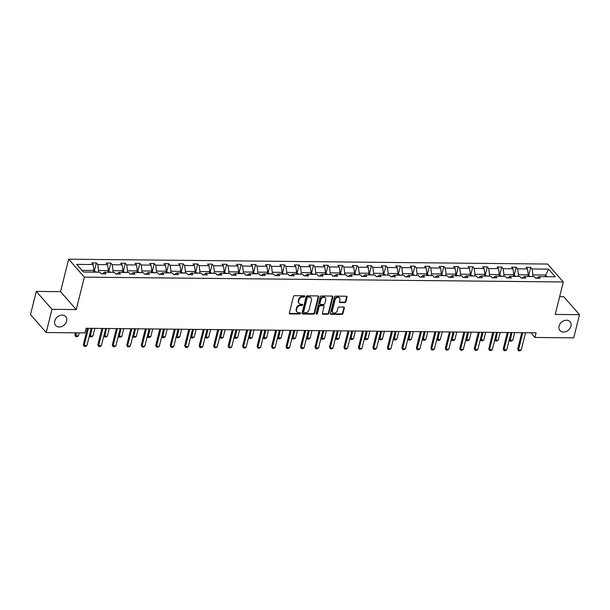 <?xml version="1.0" encoding="UTF-8"?>
<svg xmlns="http://www.w3.org/2000/svg" width="610" height="610" viewBox="0 0 610 610"><rect width="100%" height="100%" fill="white"/><g stroke="black" fill="none" stroke-linecap="round" stroke-linejoin="round"><path stroke-width="0.91" d="M559.073 326.091A6.695 5.276 138.8 0 0 559.972 330.567A6.695 5.276 138.8 0 0 566.103 331.588A6.695 5.276 138.8 0 0 570.952 326.213A6.695 5.276 138.8 0 0 570.045 321.737A6.695 5.276 138.8 0 0 563.914 320.715A6.695 5.276 138.8 0 0 559.073 326.091M54.755 320.99A6.695 5.276 138.8 0 0 55.655 325.458A6.695 5.276 138.8 0 0 61.793 326.48A6.695 5.276 138.8 0 0 66.635 321.112A6.695 5.276 138.8 0 0 65.735 316.636A6.695 5.276 138.8 0 0 59.597 315.614A6.695 5.276 138.8 0 0 54.755 320.99M304.741 296.437A0.717 0.564 138.8 0 0 304.26 295.797L294.577 295.697A1.029 0.808 138.8 0 0 293.44 296.597L289.361 312.983A1.029 0.808 138.8 0 0 290.04 313.898L299.723 313.998A0.717 0.564 138.8 0 0 300.036 312.724L298.786 312.709A3.286 2.592 138.8 0 1 297.039 311.962A3.286 2.592 138.8 0 1 296.597 309.773L296.94 308.408A3.286 2.592 138.8 0 1 300.577 305.518L301.828 305.534A0.717 0.564 138.8 0 0 302.148 304.26L300.898 304.245A3.286 2.592 138.8 0 1 299.152 303.498A3.286 2.592 138.8 0 1 298.709 301.302L299.045 299.937A3.286 2.592 138.8 0 1 302.69 297.055L303.94 297.07A0.717 0.564 138.8 0 0 304.741 296.437M299.152 303.498L298.725 303.017A3.286 2.592 138.8 0 1 298.282 300.821L298.625 299.457A3.286 2.592 138.8 0 1 302.263 296.574L303.521 296.582A0.717 0.564 138.8 0 0 304.337 295.797M289.346 313.372A1.029 0.808 138.8 0 0 289.62 313.418L299.296 313.517A0.717 0.564 138.8 0 0 300.112 312.732M297.039 311.962L296.612 311.481A3.286 2.592 138.8 0 1 296.17 309.285L296.513 307.92A3.286 2.592 138.8 0 1 300.15 305.038L301.409 305.053A0.717 0.564 138.8 0 0 302.224 304.268M344.772 302.636A1.029 0.808 138.8 0 0 345.908 301.736L347.052 297.139A1.029 0.808 138.8 0 0 346.366 296.224L335.622 296.109A1.029 0.808 138.8 0 0 334.478 297.017L330.399 313.395A1.029 0.808 138.8 0 0 331.077 314.318L341.829 314.424A1.029 0.808 138.8 0 0 342.965 313.525L344.353 307.974A1.029 0.808 138.8 0 0 343.666 307.051L339.068 307.005A1.029 0.808 138.8 0 0 337.932 307.905L337.246 310.658A2.745 2.165 138.8 0 1 335.256 312.869A2.745 2.165 138.8 0 1 332.74 312.45A2.745 2.165 138.8 0 1 332.366 310.612L335.058 299.823A2.745 2.165 138.8 0 1 337.048 297.619A2.745 2.165 138.8 0 1 339.564 298.038A2.745 2.165 138.8 0 1 339.93 299.876L339.488 301.675A1.029 0.808 138.8 0 0 340.166 302.59L344.772 302.636L344.345 302.156A1.029 0.808 138.8 0 0 345.481 301.256L346.625 296.658A1.029 0.808 138.8 0 0 346.64 296.269M555.23 314.432L579.5 314.676L573.72 337.864L534.97 337.467L536.129 332.831L86.109 328.279L84.95 332.915L46.207 332.526L51.987 309.339L76.25 309.583L84.348 277.131L563.32 281.972L555.23 314.432M318.725 296.856A1.029 0.808 138.8 0 0 318.039 295.934L307.287 295.827A1.029 0.808 138.8 0 0 306.151 296.727L302.064 313.113A1.029 0.808 138.8 0 0 302.751 314.028L313.502 314.142A1.029 0.808 138.8 0 0 314.638 313.235L318.725 296.856L318.298 296.368A1.029 0.808 138.8 0 0 318.306 295.98M321.455 295.972L332.206 296.079A1.029 0.808 138.8 0 1 332.885 296.994L328.805 313.38A1.029 0.808 138.8 0 1 327.661 314.28L323.064 314.234A1.029 0.808 138.8 0 1 322.377 313.319L324.04 306.67A1.029 0.808 138.8 0 0 323.353 305.755L320.303 305.724A1.029 0.808 138.8 0 0 319.16 306.624L317.436 313.54A0.717 0.564 138.8 0 1 316.163 313.525L320.319 296.872A1.029 0.808 138.8 0 1 321.455 295.972M579.5 314.676L563.792 296.75L559.652 296.704M76.25 309.583L60.55 291.656L36.28 291.412L51.987 309.339M36.28 291.412L30.5 314.592L46.207 332.526M536.48 278.221L538.821 276.635L540.246 278.259L535.603 278.213L534.185 276.589L524.348 276.49L525.767 278.114L521.131 278.068L519.705 276.444L509.868 276.345L511.287 277.969L506.651 277.916L505.225 276.299L495.389 276.193L496.814 277.817L492.171 277.771L490.753 276.147L480.916 276.048L482.335 277.672L477.691 277.626L476.273 276.002L466.436 275.903L467.855 277.527L463.219 277.481L461.793 275.857L451.957 275.758L453.382 277.382L448.739 277.337L447.313 275.712L437.477 275.613L438.903 277.237L434.259 277.184L432.841 275.56L423.004 275.461L424.423 277.085L419.779 277.039L418.361 275.415L408.525 275.316L409.943 276.94L405.307 276.894L403.881 275.27L394.045 275.171L395.471 276.795L390.827 276.749L389.409 275.125L379.565 275.026L380.991 276.65L376.347 276.604L374.929 274.98L365.093 274.881L366.511 276.498L361.867 276.452L360.449 274.828L350.613 274.729L352.031 276.353L347.395 276.307L345.969 274.683L336.133 274.584L337.559 276.208L332.915 276.162L331.497 274.538L321.653 274.439L323.079 276.063L318.435 276.017L317.017 274.393L307.181 274.294L308.599 275.918L303.963 275.865L302.537 274.248L292.701 274.142L294.119 275.766L289.483 275.72L288.057 274.096L278.221 273.997L279.647 275.621L275.003 275.575L273.585 273.951L263.741 273.852L265.167 275.476L260.523 275.43L259.105 273.806L249.269 273.707L250.687 275.331L246.051 275.285L244.625 273.661L234.789 273.562L236.207 275.186L231.571 275.133L230.145 273.509L220.309 273.41L221.735 275.034L217.091 274.988L215.673 273.364L205.829 273.265L207.255 274.889L202.612 274.843L201.193 273.219L191.357 273.12L192.775 274.744L188.139 274.698L186.713 273.074L176.877 272.975L178.295 274.599L173.659 274.553L172.233 272.929L162.397 272.83L163.823 274.447L159.179 274.401L157.761 272.777L147.917 272.678L149.343 274.302L144.7 274.256L143.281 272.632L133.445 272.533L134.863 274.157L130.227 274.111L128.801 272.487L118.965 272.388L120.383 274.012L115.748 273.966L114.322 272.342L104.485 272.243L105.911 273.867L101.268 273.814L99.849 272.197L83.418 272.029L76.715 264.374L93.139 264.534L91.721 262.91L96.357 262.963L97.783 264.58L107.619 264.687L106.193 263.062L110.837 263.108L112.255 264.732L122.099 264.832L120.673 263.207L125.317 263.253L126.735 264.877L136.571 264.976L135.153 263.352L139.797 263.398L141.215 265.022L151.051 265.121L149.633 263.497L154.269 263.543L155.695 265.167L165.531 265.266L164.105 263.642L168.749 263.695L170.167 265.319L180.011 265.419L178.585 263.794L183.229 263.84L184.647 265.464L194.483 265.563L193.065 263.939L197.701 263.985L199.127 265.609L208.963 265.708L207.545 264.084L212.181 264.13L213.607 265.754L223.443 265.853L222.017 264.229L226.661 264.275L228.079 265.899L237.923 265.998L236.497 264.382L241.141 264.427L242.559 266.051L252.395 266.151L250.977 264.526L255.613 264.572L257.039 266.196L266.875 266.296L265.457 264.671L270.093 264.717L271.519 266.341L281.355 266.44L279.929 264.816L284.573 264.862L285.991 266.486L295.835 266.585L294.409 264.961L299.052 265.014L300.471 266.631L310.307 266.738L308.889 265.114L313.525 265.159L314.951 266.784L324.787 266.883L323.369 265.258L328.005 265.304L329.43 266.928L339.267 267.027L337.841 265.403L342.485 265.449L343.903 267.073L353.747 267.172L352.321 265.548L356.964 265.594L358.383 267.218L368.219 267.317L366.801 265.693L371.437 265.746L372.862 267.371L382.699 267.47L381.281 265.846L385.916 265.891L387.342 267.515L397.179 267.615L395.753 265.99L400.396 266.036L401.815 267.66L411.658 267.76L410.233 266.135L414.876 266.181L416.295 267.805L426.131 267.904L424.712 266.28L429.349 266.326L430.774 267.95L440.611 268.049L439.192 266.433L443.828 266.478L445.254 268.103L455.091 268.202L453.665 266.578L458.308 266.623L459.726 268.248L469.563 268.347L468.144 266.722L472.788 266.768L474.206 268.392L484.043 268.491L482.624 266.867L487.26 266.913L488.686 268.537L498.522 268.636L497.097 267.012L501.74 267.066L503.166 268.682L513.002 268.789L511.576 267.165L516.22 267.21L517.638 268.835L527.475 268.934L526.056 267.31L530.7 267.355L532.118 268.979L548.542 269.147L555.253 276.803L538.821 276.635M84.348 277.131L68.64 259.197L547.62 264.046L563.32 281.972M518.035 276.429L518.454 274.759L528.29 274.858L527.871 276.528M528.29 274.858L527.475 268.934M518.454 274.759L517.638 268.835M522 278.076L524.348 276.49M503.563 276.277L503.974 274.614L513.811 274.713L513.399 276.376M513.811 274.713L513.002 268.789M503.974 274.614L503.166 268.682M507.52 277.931L509.868 276.345M489.083 276.132L489.495 274.469L499.331 274.569L498.919 276.231M499.331 274.569L498.522 268.636M489.495 274.469L488.686 268.537M493.04 277.779L495.389 276.193M474.603 275.987L475.015 274.325L484.858 274.424L484.439 276.086M484.858 274.424L484.043 268.491M475.015 274.325L474.206 268.392M478.568 277.634L480.916 276.048M460.123 275.842L460.542 274.18L470.379 274.279L469.967 275.941M470.379 274.279L469.563 268.347M460.542 274.18L459.726 268.248M464.088 277.489L466.436 275.903M445.651 275.69L446.062 274.027L455.899 274.126L455.487 275.796M455.899 274.126L455.091 268.202M446.062 274.027L445.254 268.103M449.608 277.344L451.957 275.758M431.171 275.545L431.583 273.882L441.419 273.981L441.007 275.644M441.419 273.981L440.611 268.049M431.583 273.882L430.774 267.95M435.128 277.199L437.477 275.613M416.691 275.4L417.11 273.738L426.947 273.837L426.527 275.499M426.947 273.837L426.131 267.904M417.11 273.738L416.295 267.805M420.656 277.047L423.004 275.461M402.211 275.255L402.63 273.593L412.467 273.692L412.055 275.354M412.467 273.692L411.658 267.76M402.63 273.593L401.815 267.66M406.176 276.902L408.525 275.316M387.739 275.11L388.151 273.44L397.987 273.547L397.575 275.209M397.987 273.547L397.179 267.615M388.151 273.44L387.342 267.515M391.696 276.757L394.045 275.171M373.259 274.957L373.671 273.295L383.507 273.394L383.095 275.057M383.507 273.394L382.699 267.47M373.671 273.295L372.862 267.371M377.216 276.612L379.565 275.026M358.779 274.813L359.198 273.15L369.035 273.25L368.615 274.912M369.035 273.25L368.219 267.317M359.198 273.15L358.383 267.218M362.744 276.46L365.093 274.881M344.299 274.668L344.719 273.005L354.555 273.105L354.143 274.767M354.555 273.105L353.747 267.172M344.719 273.005L343.903 267.073M348.264 276.315L350.613 274.729M329.827 274.523L330.239 272.861L340.075 272.96L339.663 274.622M340.075 272.96L339.267 267.027M330.239 272.861L329.43 266.928M333.784 276.17L336.133 274.584M315.347 274.378L315.759 272.708L325.595 272.807L325.183 274.477M325.595 272.807L324.787 266.883M315.759 272.708L314.951 266.784M319.304 276.025L321.653 274.439M300.867 274.225L301.287 272.563L311.123 272.662L310.704 274.325M311.123 272.662L310.307 266.738M301.287 272.563L300.471 266.631M304.832 275.88L307.181 274.294M286.387 274.081L286.807 272.418L296.643 272.517L296.231 274.18M296.643 272.517L295.835 266.585M286.807 272.418L285.991 266.486M290.352 275.728L292.701 274.142M271.915 273.936L272.327 272.273L282.163 272.373L281.751 274.035M282.163 272.373L281.355 266.44M272.327 272.273L271.519 266.341M275.873 275.583L278.221 273.997M257.435 273.791L257.847 272.129L267.691 272.228L267.271 273.89M267.691 272.228L266.875 266.296M257.847 272.129L257.039 266.196M261.393 275.438L263.741 273.852M242.955 273.638L243.375 271.976L253.211 272.075L252.792 273.745M253.211 272.075L252.395 266.151M243.375 271.976L242.559 266.051M246.92 275.293L249.269 273.707M228.475 273.493L228.895 271.831L238.731 271.93L238.319 273.593M238.731 271.93L237.923 265.998M228.895 271.831L228.079 265.899M232.44 275.148L234.789 273.562M214.003 273.349L214.415 271.686L224.251 271.785L223.839 273.448M224.251 271.785L223.443 265.853M214.415 271.686L213.607 265.754M217.961 274.996L220.309 273.41M199.523 273.204L199.935 271.541L209.779 271.641L209.36 273.303M209.779 271.641L208.963 265.708M199.935 271.541L199.127 265.609M203.488 274.851L205.829 273.265M185.043 273.059L185.463 271.397L195.299 271.496L194.88 273.158M195.299 271.496L194.483 265.563M185.463 271.397L184.647 265.464M189.008 274.706L191.357 273.12M170.571 272.906L170.983 271.244L180.819 271.343L180.407 273.005M180.819 271.343L180.011 265.419M170.983 271.244L170.167 265.319M174.529 274.561L176.877 272.975M156.091 272.762L156.503 271.099L166.339 271.198L165.928 272.861M166.339 271.198L165.531 265.266M156.503 271.099L155.695 265.167M160.049 274.409L162.397 272.83M141.611 272.617L142.023 270.954L151.867 271.053L151.448 272.716M151.867 271.053L151.051 265.121M142.023 270.954L141.215 265.022M145.576 274.264L147.917 272.678M127.132 272.472L127.551 270.81L137.387 270.909L136.968 272.571M137.387 270.909L136.571 264.976M127.551 270.81L126.735 264.877M131.097 274.119L133.445 272.533M112.659 272.327L113.071 270.657L122.907 270.764L122.496 272.426M122.907 270.764L122.099 264.832M113.071 270.657L112.255 264.732M116.617 273.974L118.965 272.388M98.179 272.174L98.591 270.512L108.427 270.611L108.016 272.273M108.427 270.611L107.619 264.687M98.591 270.512L97.783 264.58M102.137 273.829L104.485 272.243M81.946 270.344L93.955 270.466L93.536 272.129M93.955 270.466L93.139 264.534M60.55 291.656L68.64 259.197M530.868 332.778L534.97 337.467M546.934 276.719L545.462 275.034L532.926 274.912L532.515 276.574M545.043 276.696L548.542 269.147M532.926 274.912L532.118 268.979M94.314 271.153L96.357 262.963M108.793 271.305L110.837 263.108M123.273 271.45L125.317 263.253M137.753 271.595L139.797 263.398M152.225 271.74L154.269 263.543M166.705 271.885L168.749 263.695M181.185 272.037L183.229 263.84M195.657 272.182L197.701 263.985M210.137 272.327L212.181 264.13M224.617 272.472L226.661 264.275M239.097 272.624L241.141 264.427M253.569 272.769L255.613 264.572M268.049 272.914L270.093 264.717M282.529 273.059L284.573 264.862M297.009 273.204L299.052 265.014M311.481 273.356L313.525 265.159M325.961 273.501L328.005 265.304M340.441 273.646L342.485 265.449M354.921 273.791L356.964 265.594M369.393 273.936L371.437 265.746M383.873 274.088L385.916 265.891M398.353 274.233L400.396 266.036M412.833 274.378L414.876 266.181M427.305 274.523L429.349 266.326M441.785 274.668L443.828 266.478M456.265 274.82L458.308 266.623M470.745 274.965L472.788 266.768M485.217 275.11L487.26 266.913M499.697 275.255L501.74 267.066M514.177 275.407L516.22 267.21M528.657 275.552L530.7 267.355M302.057 313.502A1.029 0.808 138.8 0 0 302.324 313.548L313.075 313.654A1.029 0.808 138.8 0 0 314.211 312.755L318.298 296.368M307.974 297.108A0.717 0.564 138.8 0 0 307.173 297.741L303.589 312.122A0.717 0.564 138.8 0 0 304.07 312.77L305.389 312.777A3.286 2.592 138.8 0 0 309.034 309.895L311.481 300.067A3.286 2.592 138.8 0 0 311.039 297.871A3.286 2.592 138.8 0 0 309.293 297.123L307.547 296.628A0.717 0.564 138.8 0 0 306.754 297.253L307.173 297.741M303.688 312.602L303.262 312.122A0.717 0.564 138.8 0 1 303.162 311.641L306.754 297.253M311.039 297.871L310.612 297.383A3.286 2.592 138.8 0 0 308.866 296.635L309.293 297.123M307.547 296.628L308.866 296.635M322.37 313.708A1.029 0.808 138.8 0 0 322.637 313.753L327.242 313.799A1.029 0.808 138.8 0 0 328.378 312.899L332.465 296.513A1.029 0.808 138.8 0 0 332.473 296.125M323.895 305.984L323.475 305.503A1.029 0.808 138.8 0 0 322.926 305.267L319.876 305.236A1.029 0.808 138.8 0 0 318.74 306.136L317.017 313.052L317.436 313.54M316.14 313.685A0.717 0.564 138.8 0 0 317.017 313.052M325.755 299.777A2.745 2.165 138.8 0 0 325.389 297.939A2.745 2.165 138.8 0 0 322.873 297.52A2.745 2.165 138.8 0 0 320.883 299.723L319.937 303.528A1.029 0.808 138.8 0 0 320.616 304.443L323.674 304.481A1.029 0.808 138.8 0 0 324.81 303.574L325.755 299.777M325.389 297.939L324.962 297.459A2.745 2.165 138.8 0 0 322.446 297.039A2.745 2.165 138.8 0 0 320.456 299.243L320.883 299.723M320.075 304.215L319.648 303.727A1.029 0.808 138.8 0 1 319.51 303.04L320.456 299.243M339.473 302.057A1.029 0.808 138.8 0 0 339.747 302.11L344.345 302.156M339.564 298.038L339.137 297.558A2.745 2.165 138.8 0 0 336.621 297.139A2.745 2.165 138.8 0 0 334.631 299.342L335.058 299.823M332.74 312.45L332.313 311.962A2.745 2.165 138.8 0 1 331.947 310.124L334.631 299.342M330.384 313.784A1.029 0.808 138.8 0 0 330.658 313.83L341.402 313.944A1.029 0.808 138.8 0 0 342.546 313.037L343.926 307.486A1.029 0.808 138.8 0 0 343.941 307.097M93.78 271.153L96.555 272.136A2.776 1.281 90.6 0 1 96.571 272.159M75.411 332.816L74.87 334.981L75.632 335.851L78.423 335.881L79.17 332.854M78.423 335.881L77.104 336.712L75.716 336.705L74.87 334.981M76.387 332.831L75.716 336.705M91.21 328.332L86.91 345.573L85.591 346.411L84.203 346.396L83.364 344.673L87.444 328.294M86.91 345.573L84.127 345.542L88.427 328.302M84.203 346.396L83.364 344.673M108.26 271.298L111.028 272.289A2.776 1.281 90.6 0 1 111.05 272.304M89.479 335.271L90.112 335.996L92.895 336.026L94.809 328.371M92.895 336.026L91.584 336.865L90.188 336.85L89.456 335.363M92.026 328.34L90.188 336.85M125.507 272.434A2.776 1.281 90.6 0 1 125.523 272.457L122.74 271.442M103.952 335.416L104.592 336.148L107.375 336.171L109.289 328.515M107.375 336.171L106.064 337.01L104.668 336.994L103.936 335.508M106.498 328.485L104.668 336.994M105.682 328.477L101.39 345.717L100.07 346.556L98.683 346.541L97.836 344.818L101.923 328.439M101.39 345.717L98.599 345.695L102.899 328.447M98.683 346.541L97.836 344.818M120.162 328.622L115.862 345.862L114.55 346.701L113.155 346.686L112.316 344.963L116.403 328.584M115.862 345.862L113.079 345.839L117.379 328.592M113.155 346.686L112.316 344.963M139.987 272.579A2.776 1.281 90.6 0 1 140.003 272.601L137.212 271.587M118.431 335.561L119.072 336.293L121.855 336.316L123.761 328.66M121.855 336.316L120.536 337.155L119.148 337.139L118.409 335.652M120.978 328.63L119.148 337.139M134.642 328.767L130.342 346.015L129.03 346.846L127.635 346.831L126.796 345.115L130.875 328.729M130.342 346.015L127.559 345.984L131.859 328.744M127.635 346.831L126.796 345.115M151.692 271.74L154.46 272.723A2.776 1.281 90.6 0 1 154.482 272.746M132.911 335.713L133.544 336.438L136.335 336.468L138.241 328.805M136.335 336.468L135.016 337.299L133.628 337.284L132.888 335.797M135.458 328.775L133.628 337.284M149.122 328.92L144.822 346.16L143.502 346.991L142.115 346.983L141.276 345.26L145.355 328.881M144.822 346.16L142.038 346.129L146.339 328.889M142.115 346.983L141.276 345.26M166.172 271.885L168.939 272.868A2.776 1.281 90.6 0 1 168.962 272.891M147.391 335.858L148.024 336.583L150.807 336.613L152.721 328.95M150.807 336.613L149.496 337.444L148.1 337.437L147.368 335.942M149.938 328.927L148.1 337.437M163.594 329.065L159.301 346.305L157.982 347.143L156.595 347.128L155.748 345.405L159.835 329.026M159.301 346.305L156.511 346.274L160.811 329.034M156.595 347.128L155.748 345.405M180.651 272.029L183.419 273.021A2.776 1.281 90.6 0 1 183.435 273.036M161.863 336.003L162.504 336.728L165.287 336.758L167.201 329.103M165.287 336.758L163.976 337.597L162.58 337.582L161.848 336.095M164.41 329.072L162.58 337.582M178.074 329.209L173.774 346.45L172.462 347.288L171.067 347.273L170.228 345.55L174.315 329.171M173.774 346.45L170.991 346.427L175.291 329.179M171.067 347.273L170.228 345.55M195.124 272.174L197.899 273.166A2.776 1.281 90.6 0 1 197.915 273.188M176.343 336.148L176.984 336.88L179.767 336.903L181.673 329.248M179.767 336.903L178.448 337.742L177.06 337.726L176.321 336.24M178.89 329.217L177.06 337.726M192.554 329.354L188.254 346.602L186.942 347.433L185.547 347.418L184.708 345.695L188.787 329.316M188.254 346.602L185.47 346.571L189.771 329.331M185.547 347.418L184.708 345.695M209.604 272.319L212.371 273.31A2.776 1.281 90.6 0 1 212.394 273.333M190.823 336.301L191.456 337.025L194.247 337.055L196.153 329.392M194.247 337.055L192.928 337.887L191.54 337.871L190.8 336.385M193.37 329.362L191.54 337.871M207.034 329.499L202.733 346.747L201.414 347.578L200.027 347.563L199.18 345.847L203.267 329.461M202.733 346.747L199.95 346.716L204.243 329.476M200.027 347.563L199.18 345.847M224.083 272.472L226.851 273.455A2.776 1.281 90.6 0 1 226.867 273.478M205.303 336.445L205.936 337.17L208.719 337.2L210.633 329.537M208.719 337.2L207.408 338.031L206.012 338.016L205.28 336.529M207.85 329.514L206.012 338.016M221.506 329.652L217.213 346.892L215.894 347.723L214.506 347.715L213.66 345.992L217.747 329.613M217.213 346.892L214.423 346.861L218.723 329.621M214.506 347.715L213.66 345.992M241.331 273.608A2.776 1.281 90.6 0 1 241.346 273.623L238.563 272.617M219.775 336.59L220.416 337.315L223.199 337.345L225.105 329.682M223.199 337.345L221.887 338.176L220.492 338.169L219.76 336.674M222.322 329.659L220.492 338.169M235.986 329.796L231.686 347.037L230.374 347.875L228.979 347.86L228.14 346.137L232.227 329.758M231.686 347.037L228.902 347.006L233.203 329.766M228.979 347.86L228.14 346.137M253.036 272.762L255.811 273.753A2.776 1.281 90.6 0 1 255.826 273.776M234.255 336.735L234.896 337.467L237.679 337.49L239.585 329.835M237.679 337.49L236.36 338.329L234.972 338.314L234.232 336.827M236.802 329.804L234.972 338.314M250.466 329.941L246.165 347.181L244.854 348.02L243.459 348.005L242.62 346.282L246.699 329.903M246.165 347.181L243.382 347.159L247.683 329.911M243.459 348.005L242.62 346.282M267.515 272.906L270.283 273.898A2.776 1.281 90.6 0 1 270.306 273.921M248.735 336.88L249.368 337.612L252.159 337.635L254.065 329.979M252.159 337.635L250.84 338.474L249.444 338.458L248.712 336.972M251.282 329.949L249.444 338.458M264.946 330.086L260.645 347.334L259.326 348.165L257.938 348.15L257.092 346.427L261.179 330.048M260.645 347.334L257.862 347.303L262.155 330.063M257.938 348.15L257.092 346.427M281.995 273.051L284.763 274.042A2.776 1.281 90.6 0 1 284.779 274.065M263.215 337.033L263.848 337.757L266.631 337.787L268.545 330.124M266.631 337.787L265.319 338.619L263.924 338.603L263.192 337.116M265.762 330.094L263.924 338.603M279.418 330.239L275.125 347.479L273.806 348.31L272.418 348.295L271.572 346.579L275.659 330.201M275.125 347.479L272.334 347.448L276.635 330.208M272.418 348.295L271.572 346.579M299.243 274.187A2.776 1.281 90.6 0 1 299.258 274.21L296.475 273.204M277.687 337.177L278.328 337.902L281.111 337.932L283.017 330.269M281.111 337.932L279.799 338.763L278.404 338.748L277.672 337.261M280.234 330.246L278.404 338.748M293.898 330.384L289.597 347.624L288.286 348.462L286.891 348.447L286.052 346.724L290.139 330.346M289.597 347.624L286.814 347.593L291.115 330.353M286.891 348.447L286.052 346.724M313.723 274.34A2.776 1.281 90.6 0 1 313.738 274.355L310.947 273.349M292.167 337.322L292.808 338.047L295.591 338.077L297.497 330.422M295.591 338.077L294.272 338.916L292.884 338.901L292.144 337.414M294.714 330.391L292.884 338.901M308.378 330.529L304.077 347.769L302.766 348.607L301.37 348.592L300.532 346.869L304.611 330.49M304.077 347.769L301.294 347.746L305.595 330.498M301.37 348.592L300.532 346.869M325.427 273.493L328.195 274.485A2.776 1.281 90.6 0 1 328.218 274.508M306.647 337.467L307.28 338.199L310.063 338.222L311.977 330.567M310.063 338.222L308.752 339.061L307.356 339.046L306.624 337.559M309.194 330.536L307.356 339.046M322.858 330.673L318.557 347.913L317.238 348.752L315.85 348.737L315.004 347.014L319.091 330.635M318.557 347.913L315.774 347.891L320.067 330.643M315.85 348.737L315.004 347.014M339.907 273.638L342.675 274.63A2.776 1.281 90.6 0 1 342.69 274.652M321.127 337.612L321.76 338.344L324.543 338.367L326.457 330.712M324.543 338.367L323.231 339.206L321.836 339.19L321.104 337.704M323.674 330.681L321.836 339.19M337.33 330.818L333.029 348.066L331.718 348.897L330.323 348.882L329.484 347.166L333.571 330.78M333.029 348.066L330.246 348.035L334.547 330.795M330.323 348.882L329.484 347.166M354.387 273.791L357.155 274.774A2.776 1.281 90.6 0 1 357.17 274.797M335.599 337.765L336.24 338.489L339.023 338.519L340.929 330.856M339.023 338.519L337.711 339.351L336.316 339.335L335.576 337.848M338.146 330.826L336.316 339.335M351.81 330.971L347.509 348.211L346.198 349.042L344.802 349.034L343.964 347.311L348.051 330.933M347.509 348.211L344.726 348.18L349.027 330.94M344.802 349.034L343.964 347.311M368.859 273.936L371.635 274.919A2.776 1.281 90.6 0 1 371.65 274.942M350.079 337.909L350.719 338.634L353.503 338.664L355.409 331.001M353.503 338.664L352.183 339.495L350.796 339.488L350.056 337.993M352.626 330.978L350.796 339.488M366.29 331.116L361.989 348.356L360.678 349.194L359.282 349.179L358.444 347.456L362.523 331.077M361.989 348.356L359.206 348.325L363.507 331.085M359.282 349.179L358.444 347.456M383.339 274.081L386.107 275.072A2.776 1.281 90.6 0 1 386.13 275.087M364.559 338.054L365.192 338.779L367.975 338.809L369.889 331.154M367.975 338.809L366.663 339.648L365.268 339.633L364.536 338.146M367.106 331.123L365.268 339.633M380.77 331.26L376.469 348.501L375.15 349.339L373.762 349.324L372.916 347.601L377.003 331.222M376.469 348.501L373.686 348.478L377.979 331.23M373.762 349.324L372.916 347.601M397.819 274.225L400.587 275.217A2.776 1.281 90.6 0 1 400.602 275.24M379.039 338.199L379.672 338.931L382.455 338.954L384.369 331.299M382.455 338.954L381.143 339.793L379.748 339.778L379.016 338.291M381.585 331.268L379.748 339.778M395.242 331.405L390.941 348.653L389.63 349.484L388.234 349.469L387.396 347.746L391.483 331.367M390.941 348.653L388.158 348.623L392.459 331.382M388.234 349.469L387.396 347.746M415.067 275.362A2.776 1.281 90.6 0 1 415.082 275.385L412.299 274.37M393.511 338.352L394.151 339.076L396.935 339.107L398.841 331.443M396.935 339.107L395.615 339.938L394.228 339.923L393.488 338.436M396.058 331.413L394.228 339.923M409.722 331.55L405.421 348.798L404.11 349.629L402.714 349.614L401.876 347.898L405.955 331.512M405.421 348.798L402.638 348.767L406.939 331.527M402.714 349.614L401.876 347.898M426.771 274.523L429.547 275.506A2.776 1.281 90.6 0 1 429.562 275.529M407.991 338.497L408.631 339.221L411.414 339.251L413.321 331.588M411.414 339.251L410.095 340.083L408.708 340.067L407.968 338.58M410.538 331.565L408.708 340.067M424.202 331.703L419.901 348.943L418.582 349.774L417.194 349.766L416.355 348.043L420.435 331.665M419.901 348.943L417.118 348.912L421.418 331.672M417.194 349.766L416.355 348.043M441.251 274.668L444.019 275.659A2.776 1.281 90.6 0 1 444.042 275.674M422.471 338.642L423.104 339.366L425.887 339.396L427.801 331.733M425.887 339.396L424.575 340.227L423.18 340.22L422.448 338.725M425.017 331.71L423.18 340.22M438.674 331.848L434.381 349.088L433.062 349.926L431.674 349.911L430.828 348.188L434.915 331.81M434.381 349.088L431.598 349.057L435.891 331.817M431.674 349.911L430.828 348.188M455.731 274.813L458.499 275.804A2.776 1.281 90.6 0 1 458.514 275.827M436.951 338.786L437.583 339.511L440.367 339.541L442.28 331.886M440.367 339.541L439.055 340.38L437.66 340.365L436.928 338.878M439.49 331.855L437.66 340.365M453.154 331.992L448.853 349.233L447.542 350.071L446.146 350.056L445.308 348.333L449.395 331.954M448.853 349.233L446.07 349.21L450.371 331.962M446.146 350.056L445.308 348.333M470.211 274.957L472.979 275.949A2.776 1.281 90.6 0 1 472.994 275.972M451.423 338.931L452.063 339.663L454.846 339.686L456.753 332.031M454.846 339.686L453.527 340.525L452.14 340.51L451.4 339.023M453.97 332L452.14 340.51M467.634 332.137L463.333 349.385L462.022 350.216L460.626 350.201L459.787 348.478L463.867 332.099M463.333 349.385L460.55 349.355L464.85 332.114M460.626 350.201L459.787 348.478M487.459 276.094A2.776 1.281 90.6 0 1 487.474 276.116L484.683 275.102M465.903 339.084L466.543 339.808L469.326 339.839L471.233 332.175M469.326 339.839L468.007 340.67L466.62 340.654L465.88 339.168M468.45 332.145L466.62 340.654M482.113 332.282L477.813 349.53L476.494 350.361L475.106 350.346L474.267 348.63L478.347 332.244M477.813 349.53L475.03 349.5L479.33 332.259M475.106 350.346L474.267 348.63M499.163 275.255L501.931 276.238A2.776 1.281 90.6 0 1 501.954 276.261M480.383 339.229L481.015 339.953L483.799 339.983L485.712 332.32M483.799 339.983L482.487 340.815L481.092 340.799L480.36 339.312M482.929 332.298L481.092 340.799M496.586 332.435L492.293 349.675L490.974 350.514L489.586 350.498L488.74 348.775L492.827 332.397M492.293 349.675L489.51 349.644L493.803 332.404M489.586 350.498L488.74 348.775M513.643 275.4L516.411 276.391A2.776 1.281 90.6 0 1 516.426 276.406M494.855 339.373L495.495 340.098L498.279 340.128L500.192 332.465M498.279 340.128L496.967 340.967L495.572 340.952L494.84 339.457M497.402 332.442L495.572 340.952M511.066 332.58L506.765 349.82L505.454 350.659L504.058 350.643L503.219 348.92L507.307 332.541M506.765 349.82L503.982 349.797L508.282 332.549M504.058 350.643L503.219 348.92M528.123 275.545L530.891 276.536A2.776 1.281 90.6 0 1 530.906 276.559M509.335 339.518L509.975 340.25L512.758 340.273L514.665 332.618M512.758 340.273L511.439 341.112L510.051 341.097L509.312 339.61M511.882 332.587L510.051 341.097M525.545 332.724L521.245 349.965L519.933 350.803L518.538 350.788L517.699 349.065L521.779 332.686M521.245 349.965L518.462 349.942L522.762 332.694M518.538 350.788L517.699 349.065M302.263 296.574L302.69 297.055M298.625 299.457L299.045 299.937M298.282 300.821L298.709 301.302M301.409 305.053L301.828 305.534M300.15 305.038L300.577 305.518M296.513 307.92L296.94 308.408M296.17 309.285L296.597 309.773M299.296 313.517L299.723 313.998M289.62 313.418L290.04 313.898M303.521 296.582L303.94 297.07M314.211 312.755L314.638 313.235M313.075 313.654L313.502 314.142M302.324 313.548L302.751 314.028M303.162 311.641L303.589 312.122M332.465 296.513L332.885 296.994M328.378 312.899L328.805 313.38M327.242 313.799L327.661 314.28M322.637 313.753L323.064 314.234M322.926 305.267L323.353 305.755M319.876 305.236L320.303 305.724M318.74 306.136L319.16 306.624M319.51 303.04L319.937 303.528M339.747 302.11L340.166 302.59M331.947 310.124L332.366 310.612M343.926 307.486L344.353 307.974M342.546 313.037L342.965 313.525M341.402 313.944L341.829 314.424M330.658 313.83L331.077 314.318M346.625 296.658L347.052 297.139M345.481 301.256L345.908 301.736M96.51 272.113L93.551 272.083M110.982 272.258L108.023 272.228M125.462 272.411L122.503 272.38M139.942 272.556L136.983 272.525M154.422 272.7L151.463 272.67M168.894 272.845L165.935 272.815M183.374 272.99L180.415 272.96M197.853 273.143L194.895 273.112M212.333 273.288L209.375 273.257M226.806 273.433L223.847 273.402M241.285 273.577L238.327 273.547M255.765 273.722L252.807 273.699M270.245 273.875L267.287 273.844M284.717 274.02L281.759 273.989M299.197 274.164L296.239 274.134M313.677 274.309L310.719 274.279M328.157 274.462L325.199 274.431M342.629 274.607L339.671 274.576M357.109 274.752L354.151 274.721M371.589 274.896L368.631 274.866M386.069 275.041L383.111 275.011M400.541 275.194L397.583 275.163M415.021 275.339L412.063 275.308M429.501 275.484L426.542 275.453M443.973 275.628L441.022 275.598M458.453 275.773L455.495 275.75M472.933 275.926L469.974 275.895M487.413 276.071L484.454 276.04M501.885 276.216L498.927 276.185M516.365 276.361L513.407 276.33M530.845 276.513L527.886 276.483"/></g></svg>
